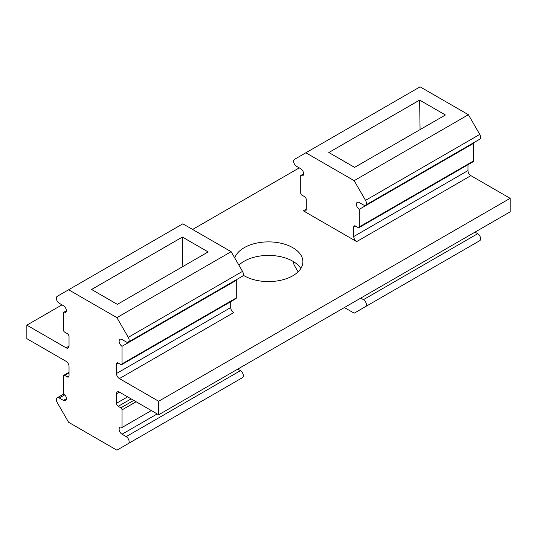 <?xml version="1.0" encoding="UTF-8"?>
<svg xmlns="http://www.w3.org/2000/svg" width="537" height="537" viewBox="0 0 537 537"><rect width="100%" height="100%" fill="white"/><g stroke="black" fill="none" stroke-linecap="round" stroke-linejoin="round"><path stroke-width="0.81" d="M300.821 268.5A34.381 19.849 0 0 0 292.813 261.23A34.381 19.849 0 0 0 238.911 265.157M234.75 257.955A34.381 19.849 180 0 1 258.445 242.751A34.381 19.849 180 0 1 292.813 247.698A34.381 19.849 180 0 1 302.881 261.734A34.381 19.849 180 0 1 281.656 280.072A34.381 19.849 180 0 1 244.187 275.77A34.381 19.849 180 0 1 243.241 275.199M182.815 266.56L182.385 237.045L91.585 289.47L117.361 304.351L208.161 251.927L117.361 304.351M91.612 289.483L182.385 237.072L208.134 251.94M420.068 129.585L419.639 100.063L328.839 152.521L354.615 167.369L445.415 114.978L354.615 167.369M328.866 152.508L419.639 100.097L445.388 114.965M208.161 251.954L182.385 237.045M445.415 114.978L419.639 100.063M117.361 304.378L91.585 289.497M354.615 167.403L328.839 152.521M298.089 271.843L294.491 265.607A4.142 2.39 60 0 1 293.759 261.801M360.763 298.095L363.462 299.653A4.142 2.39 60 0 1 366.167 303.298A4.142 2.39 60 0 1 365.529 306.62L354.158 313.185L344.392 307.547M121.704 364.636L235.938 298.686A1.658 0.96 -120 0 0 236.28 297.928L236.28 280.341L122.047 346.291L122.047 363.878A1.658 0.96 60 0 1 121.704 364.636A1.658 0.96 60 0 1 120.872 364.556L118.234 363.032A2.484 1.436 -120 0 0 116.992 362.911A2.484 1.436 -120 0 0 116.482 364.046L116.482 373.517A4.142 2.39 -120 0 0 119.409 378.592L158.657 401.253L158.657 414.779L119.409 392.117A4.142 2.39 -120 0 0 117.335 391.916A4.142 2.39 -120 0 0 116.482 393.809L116.482 403.28A2.484 1.436 -120 0 0 118.234 406.321L120.872 407.845A1.658 0.96 60 0 1 122.047 409.879L122.047 427.465A4.142 2.39 -120 0 0 119.973 427.257A4.142 2.39 -120 0 0 119.342 430.58A4.142 2.39 -120 0 0 122.047 434.225L126.202 436.628A4.142 2.39 60 0 1 128.914 440.28A4.142 2.39 60 0 1 128.276 443.596L242.509 377.645A4.142 2.39 -120 0 0 243.147 374.329A4.142 2.39 -120 0 0 240.442 370.678L237.743 369.12M475.003 232.138L477.695 233.696L363.462 299.653M477.695 233.696A4.142 2.39 -120 0 1 480.4 237.347A4.142 2.39 -120 0 1 479.769 240.67L365.529 306.62M303.358 210.833A4.142 2.39 -120 0 0 305.425 211.041A4.142 2.39 -120 0 0 306.285 209.141L306.285 199.67A2.484 1.436 -120 0 0 304.526 196.629L301.888 195.106A1.658 0.96 60 0 1 300.72 193.078L300.72 175.492A4.142 2.39 -120 0 0 302.787 175.693A4.142 2.39 -120 0 0 303.425 172.377A4.142 2.39 -120 0 0 300.72 168.725L296.558 166.322A4.142 2.39 60 0 1 293.853 162.671A4.142 2.39 60 0 1 294.491 159.355L305.868 152.783L354.158 180.667L365.529 200.368A4.142 2.39 60 0 1 365.529 205.154A4.142 2.39 60 0 1 363.462 204.946L359.3 202.55A4.142 2.39 -120 0 0 357.233 202.342A4.142 2.39 -120 0 0 356.595 205.664A4.142 2.39 -120 0 0 359.3 209.309L359.3 226.896A1.658 0.96 60 0 1 358.958 227.654A1.658 0.96 60 0 1 358.132 227.574L355.494 226.05A2.484 1.436 -120 0 0 354.252 225.929A2.484 1.436 -120 0 0 353.735 227.07L353.735 236.535A4.142 2.39 -120 0 0 356.662 241.61L303.358 210.833L306.285 209.141M128.276 342.129L242.509 276.179A4.142 2.39 -120 0 0 242.509 271.393L231.132 251.692L182.842 223.815L68.608 289.765L116.898 317.642L128.276 337.35A4.142 2.39 60 0 1 128.276 342.129A4.142 2.39 60 0 1 126.202 341.928L122.047 339.525A4.142 2.39 -120 0 0 119.973 339.324A4.142 2.39 -120 0 0 119.342 342.64A4.142 2.39 -120 0 0 122.047 346.291M236.28 280.341A4.142 2.39 60 0 1 235.83 280.039M119.409 378.592L233.642 312.635A4.142 2.39 60 0 1 230.715 307.567L230.715 301.7M299.257 167.88L192.608 229.453M61.997 304.855L26.85 325.154L66.098 347.815A4.142 2.39 -120 0 0 68.172 348.016A4.142 2.39 -120 0 0 69.031 346.123L69.031 336.652A2.484 1.436 -120 0 0 67.273 333.605L64.635 332.088A1.658 0.96 60 0 1 63.46 330.054L63.46 312.467A4.142 2.39 -120 0 0 65.534 312.675A4.142 2.39 -120 0 0 66.172 309.352A4.142 2.39 -120 0 0 63.46 305.701L59.305 303.304A4.142 2.39 60 0 1 56.6 299.653A4.142 2.39 60 0 1 57.231 296.33L68.608 289.765M467.969 164.718L467.969 170.585A4.142 2.39 -120 0 0 470.902 175.659L510.15 198.321L158.657 401.253M66.393 310.775L63.46 312.467M303.647 173.8L300.72 175.492M354.158 180.667L468.392 114.71L420.102 86.833L305.868 152.783M231.132 251.692L116.898 317.642M468.392 114.71L479.769 134.418L365.529 200.368M365.529 205.154L479.769 139.204A4.142 2.39 -120 0 0 479.769 134.418M473.084 143.057A4.142 2.39 -120 0 0 473.54 143.359L359.3 209.309M473.54 143.359L473.54 160.946L359.3 226.896M358.958 227.654L473.191 161.704A1.658 0.96 -120 0 0 473.54 160.946M510.15 198.321L510.15 211.847L158.657 414.779M128.276 443.596L116.898 450.167L68.608 422.29L57.231 402.582A4.142 2.39 60 0 1 57.231 397.803A4.142 2.39 60 0 1 59.305 398.004L63.46 400.407A4.142 2.39 -120 0 0 65.534 400.609A4.142 2.39 -120 0 0 66.172 397.293A4.142 2.39 -120 0 0 63.46 393.641L63.46 376.054A1.658 0.96 60 0 1 63.809 375.296A1.658 0.96 60 0 1 64.635 375.376L67.273 376.9A2.484 1.436 -120 0 0 68.514 377.021A2.484 1.436 -120 0 0 69.031 375.887L69.031 366.415A4.142 2.39 -120 0 0 66.098 361.341L26.85 338.679L26.85 325.154M151.34 410.55L122.047 427.465M69.031 346.123L66.098 347.815M470.902 175.659L356.662 241.61M242.509 271.393L128.276 337.35M236.28 297.928L122.047 363.878M118.234 363.032L116.482 364.046M355.494 226.05L353.735 227.07M230.715 307.567L116.482 373.517M467.969 170.585L353.735 236.535M119.409 392.117L116.482 393.809M127.611 396.856L116.482 403.28M131.129 398.884L118.234 406.321M133.76 400.407L120.872 407.845M136.103 401.757L122.047 409.879M157.193 413.933L122.047 434.225M240.442 370.678L126.202 436.628M64.829 394.816L59.305 398.004M66.393 398.716L63.46 400.407M69.031 372.839L64.635 375.376M69.031 375.887L67.273 376.9M63.916 393.943L57.231 397.803M69.031 372.282L63.809 375.296"/></g></svg>
